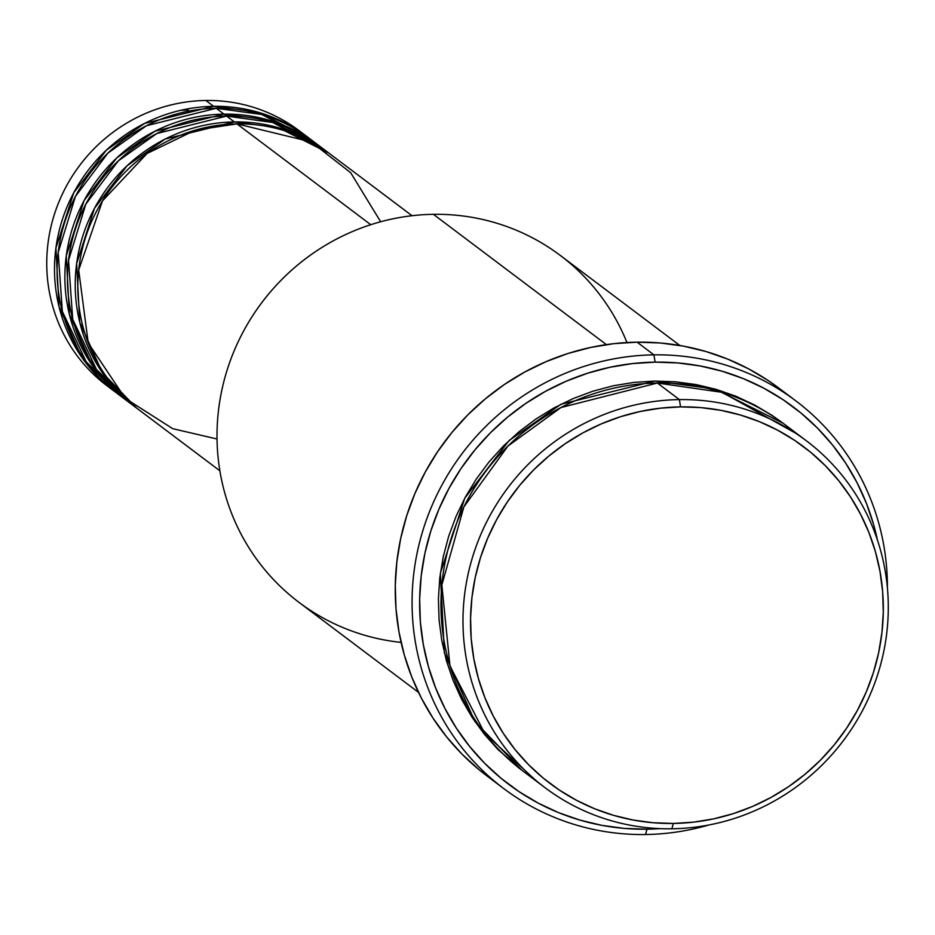 <?xml version="1.0" encoding="UTF-8"?>
<svg xmlns="http://www.w3.org/2000/svg" width="935" height="935" viewBox="0 0 935 935"><rect width="100%" height="100%" fill="white"/><g stroke="black" fill="none" stroke-linecap="round" stroke-linejoin="round"><path stroke-width="1.4" d="M223.979 114.35L229.858 116.069M412.019 215.716L330.242 154.123A159.675 154.45 127 0 0 236.929 123.876L195.17 130.187L147.064 153.492L102.488 200.885L78.692 270.028L88.241 343.005L125.348 398.427L172.718 428.674L217.037 438.994M327.659 152.171L319.887 146.327A159.675 154.45 127 0 0 226.574 116.08L234.346 121.924A159.675 154.45 -53 0 0 84.162 231.927A159.675 154.45 -53 0 0 135.517 407.263A159.675 154.45 -53 0 0 136.814 408.221L102.371 372.691L79.72 322.154L76.647 263.541L94.493 208.295L127.043 165.799L165.238 139.034L234.346 121.924A159.675 154.45 -53 0 1 327.659 152.171A159.675 154.45 -53 0 1 328.945 153.153L278.665 127.791L234.346 121.924L226.574 116.08L156.799 133.53L118.313 160.867L85.798 204.204L68.547 260.281L72.708 319.267L96.48 369.5L131.683 404.271M317.304 144.376L309.532 138.52A159.675 154.45 127 0 0 216.219 108.273L223.991 114.128A159.675 154.45 -53 0 0 73.807 224.131A159.675 154.45 -53 0 0 125.161 399.455A159.675 154.45 -53 0 0 126.459 400.425L92.016 364.895L69.365 314.359L66.28 255.734L84.138 200.487L116.688 158.003L154.883 131.239L223.991 114.128A159.675 154.45 -53 0 1 317.304 144.376A159.675 154.45 -53 0 1 318.59 145.357L268.31 119.996L223.991 114.128L216.219 108.273L146.433 125.734L107.957 153.071L75.443 196.408L58.192 252.485L62.353 311.46L86.125 361.705L121.328 396.463M306.949 136.568L299.177 130.725A159.675 154.45 127 0 0 205.864 100.477L213.624 106.321A159.675 154.45 -53 0 0 63.44 216.324A159.675 154.45 -53 0 0 114.806 391.66A159.675 154.45 -53 0 0 116.104 392.618L81.661 357.088L59.01 306.551L55.925 247.939L73.783 192.692L106.333 150.196L144.528 123.432L213.624 106.321A159.675 154.45 -53 0 1 306.949 136.568A159.675 154.45 -53 0 1 308.234 137.55L257.955 112.188L213.624 106.321L205.864 100.477A159.675 154.45 -53 0 1 303.01 133.705M806.286 440.736L784.278 424.151A217.154 210.048 127 0 0 657.363 383.023L679.383 399.596L680.563 406.889A210.772 203.877 -53 0 1 883.294 612.168A210.772 203.877 -53 0 1 673.293 823.443L671.891 828.784A217.154 210.048 127 0 0 888.25 611.104A217.154 210.048 127 0 0 679.383 399.596A217.154 210.048 -53 0 1 806.286 440.736A217.154 210.048 -53 0 1 876.142 679.184A217.154 210.048 -53 0 1 671.891 828.784A217.154 210.048 -53 0 1 544.976 787.644A217.154 210.048 -53 0 1 475.132 549.207A217.154 210.048 -53 0 1 679.383 399.596L657.363 383.023L560.953 407.543L507.962 446.03L463.877 506.887L441.846 584.983L449.969 665.93L484.774 733.461L534.247 778.984M679.827 345.471L560.31 255.454A217.154 210.048 127 0 0 433.408 214.325A217.154 210.048 -53 0 1 626.964 342.537M653.927 354.856L655.108 362.137A236.321 228.584 -53 0 1 877.439 540.068L873.629 524.664L866.359 503.194L857.009 482.624L845.684 463.129L832.477 444.92L817.529 428.16L800.968 413.013L782.969 399.631L763.696 388.13L743.348 378.628L722.101 371.218L700.175 365.971L677.77 362.932L655.108 362.137L632.411 363.586L609.889 367.28L587.764 373.17L566.259 381.2L545.561 391.298L525.879 403.359L507.401 417.279L490.302 432.905L474.758 450.109L460.908 468.716L448.893 488.537L438.831 509.4L430.801 531.08L424.899 553.391L421.171 576.112L419.651 599.019L420.364 621.892L423.31 644.507L428.44 666.667L435.71 688.125L445.06 708.707L456.385 728.19L469.592 746.399L484.54 763.159L501.102 778.306L519.1 791.7L538.373 803.2L558.721 812.702L579.969 820.112L601.895 825.36L624.299 828.398L646.962 829.193L645.547 834.523A242.703 234.767 127 0 0 708.823 824.997A242.703 234.767 -53 0 1 645.547 834.523A242.703 234.767 -53 0 1 503.708 788.556A242.703 234.767 -53 0 1 425.647 522.057A242.703 234.767 -53 0 1 653.927 354.856A242.703 234.767 -53 0 1 795.767 400.823A242.703 234.767 -53 0 1 887.408 587.916A242.703 234.767 127 0 0 653.927 354.856L637.097 342.175L653.927 354.856A242.703 234.767 127 0 0 412.101 598.131A242.703 234.767 127 0 0 645.547 834.523L646.962 829.193L660.087 828.62A236.321 228.584 -53 0 1 646.962 829.193A236.321 228.584 -53 0 1 419.651 599.019A236.321 228.584 -53 0 1 655.108 362.137L653.927 354.856M521.672 770.089L474.968 721.633L444.359 652.852L440.373 573.202L464.753 498.215L509.037 440.572L560.918 404.282L654.78 381.071L675.608 381.807L696.189 384.589L716.339 389.416L735.857 396.23L754.568 404.96L772.275 415.526L782.992 423.193L714.831 388.983L654.78 381.071L633.918 382.403L613.231 385.793L592.895 391.204L573.132 398.591L554.104 407.859L536.024 418.95L519.042 431.736L503.334 446.1L489.052 461.913L476.324 479L465.291 497.221L456.035 516.389L448.66 536.316L443.237 556.828L439.801 577.701L438.41 598.751L439.076 619.765L441.776 640.557L446.486 660.905L453.171 680.633L461.75 699.544L472.163 717.449L484.307 734.185L498.039 749.578L521.683 770.101M380.662 221.759L350.683 172.718L311.215 141.921L236.929 123.876L370.774 224.692L236.929 123.876A159.675 154.45 127 0 0 86.745 233.879A159.675 154.45 127 0 0 138.111 409.203L219.877 470.796M401.103 642.392A217.154 210.048 -53 0 1 217.621 419.429A217.154 210.048 -53 0 1 433.408 214.325L606.394 344.629L433.408 214.325A217.154 210.048 127 0 0 229.157 363.925A217.154 210.048 127 0 0 299.001 602.374L418.506 692.391M795.767 400.823L778.937 388.154A242.703 234.767 127 0 0 637.097 342.175A242.703 234.767 127 0 0 408.817 509.376A242.703 234.767 127 0 0 486.878 775.875L503.708 788.556M313.365 141.512L261.788 114.502L216.219 108.273A159.675 154.45 127 0 0 66.034 218.276A159.675 154.45 127 0 0 117.389 393.6L125.161 399.455M110.973 388.668A159.675 154.45 -53 0 1 54.873 212.853A159.675 154.45 -53 0 1 205.864 100.477A159.675 154.45 127 0 0 55.679 210.48A159.675 154.45 127 0 0 107.034 385.804L114.806 391.66M680.563 406.889L660.32 408.186L640.23 411.47L620.501 416.718L601.31 423.882L582.856 432.893L565.301 443.646L548.822 456.058L533.569 470.001L519.708 485.347L507.354 501.943L496.637 519.626L487.661 538.221L480.496 557.564L475.237 577.468L471.906 597.734L470.562 618.164L471.193 638.558L473.811 658.731L478.393 678.494L484.879 697.639L493.212 715.988L503.322 733.367L515.091 749.613L528.439 764.561L543.2 778.072L559.247 790.005L576.439 800.266L594.59 808.74L613.547 815.343L633.1 820.03L653.086 822.742L673.293 823.443L693.536 822.146L713.615 818.861L733.356 813.614L752.535 806.449L771.001 797.438L788.556 786.686L805.035 774.274L820.275 760.33L834.137 744.985L846.491 728.388L857.208 710.705L866.196 692.11L873.348 672.768L878.619 652.864L881.939 632.598L883.294 612.168L882.652 591.773L880.034 571.601L875.464 551.837L868.977 532.693L860.632 514.343L850.534 496.964L838.753 480.719L825.418 465.77L810.657 452.259L794.598 440.327L777.417 430.065L759.255 421.591L740.31 414.988L720.756 410.301L700.771 407.602L680.563 406.889L679.383 399.596A217.154 210.048 127 0 0 463.012 617.275A217.154 210.048 127 0 0 671.891 828.784L673.293 823.443A210.772 203.877 -53 0 1 470.562 618.164A210.772 203.877 -53 0 1 680.563 406.889M795.007 432.823L722.065 392.314L657.363 383.023A217.154 210.048 127 0 0 453.124 532.623A217.154 210.048 127 0 0 522.969 771.071L544.976 787.644M495.445 782.022L478.919 769.598L461.913 754.042L446.556 736.827L432.998 718.127L421.358 698.106L411.762 676.975L404.294 654.932L399.023 632.177L396.008 608.954L395.283 585.462L396.837 561.935L400.659 538.607L406.725 515.688L414.965 493.411L425.308 471.988L437.65 451.628L451.874 432.519L467.839 414.859L485.394 398.801L504.374 384.507L524.582 372.118L545.841 361.751L567.931 353.5L590.651 347.458L613.781 343.671L637.097 342.175L660.367 342.993L683.38 346.114L705.902 351.502L727.71 359.11L748.619 368.869L768.418 380.674L779.159 388.317M324.983 150.336L272.763 122.485L226.574 116.08A159.675 154.45 127 0 0 76.389 226.083A159.675 154.45 127 0 0 127.744 401.407L135.517 407.263M180.899 110.283L188.309 109.968"/></g></svg>
